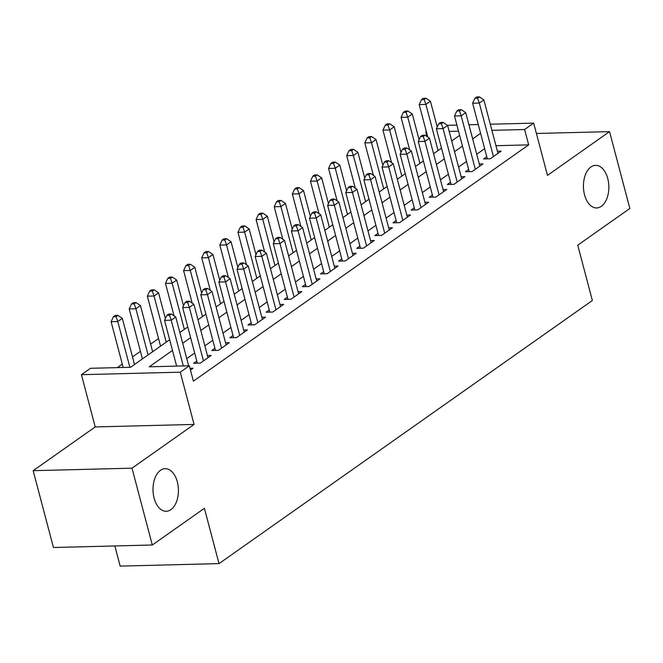 <?xml version="1.0" encoding="UTF-8"?>
<svg xmlns="http://www.w3.org/2000/svg" width="663" height="663" viewBox="0 0 663 663"><rect width="100%" height="100%" fill="white"/><g stroke="black" fill="none" stroke-linecap="round" stroke-linejoin="round"><path stroke-width="0.99" d="M584.542 194.823A21.307 12.705 -91.5 0 1 595.598 165.352A21.307 12.705 -91.5 0 1 607.739 178.471A21.307 12.705 -91.5 0 1 596.683 207.95A21.307 12.705 -91.5 0 1 584.542 194.823M154.114 498.162A21.307 12.705 -91.5 0 1 165.17 468.683A21.307 12.705 -91.5 0 1 177.311 481.81A21.307 12.705 -91.5 0 1 166.256 511.281A21.307 12.705 -91.5 0 1 154.114 498.162M426.939 136.479L425.762 132.02L426.342 131.606M114.848 545.956L120.169 566.111L219.022 563.608L592.366 300.505L577.746 245.186L629.85 208.464L609.546 131.63L536.408 133.478M219.022 563.608L204.403 508.289L152.299 545.003L53.454 547.514L33.15 470.68L132.003 468.169L194.077 424.428L180.27 372.175L81.416 374.686L90.483 368.296L130.553 367.285L169.653 339.729M194.077 424.428L95.223 426.931L33.15 470.68M95.223 426.931L81.416 374.686M158.548 338.553L150.625 344.138M140.432 351.324L132.501 356.909M122.307 364.095L117.31 367.617M152.299 545.003L132.003 468.169M486.766 156.717L483.592 158.946L490.272 158.78L501.145 151.114L497.407 151.214M468.642 169.488L465.467 171.717L472.147 171.551L483.02 163.885L479.283 163.985M450.517 182.259L447.343 184.496L454.022 184.322L464.896 176.656L461.166 176.756M432.392 195.03L429.226 197.267L435.906 197.093L446.779 189.436L443.041 189.527M414.276 207.801L411.101 210.038L417.781 209.864L428.654 202.207L424.917 202.298M396.151 220.572L392.977 222.809L399.656 222.635L410.53 214.978L406.792 215.069M378.026 233.343L374.852 235.58L381.532 235.415L392.405 227.749L388.667 227.84M359.901 246.114L356.727 248.352L363.407 248.186L374.28 240.52L370.542 240.611M341.776 258.893L338.611 261.123L345.282 260.957L356.164 253.291L352.426 253.39M323.652 271.664L320.486 273.894L327.166 273.728L338.039 266.062L334.301 266.161M305.535 284.435L302.361 286.665L309.041 286.499L319.914 278.833L316.176 278.932M287.411 297.206L284.236 299.444L290.916 299.27L301.789 291.604L298.052 291.703M269.286 309.977L266.112 312.215L272.791 312.041L283.665 304.383L279.927 304.474M251.161 322.748L247.987 324.986L254.667 324.812L265.54 317.154L261.81 317.245M233.036 335.519L229.87 337.757L236.55 337.583L247.423 329.925L243.686 330.017M214.911 348.29L211.746 350.528L218.425 350.362L229.299 342.696L225.561 342.788M196.795 361.062L193.621 363.299L200.301 363.133L211.174 355.467L207.436 355.559M172.488 350.437L149.258 366.805L189.328 365.794L193.389 381.159L528.668 144.874L495.957 145.711M484.645 148.678L476.722 154.264M466.52 161.449L458.597 167.035M448.395 174.228L440.472 179.806M430.27 186.999L422.348 192.577M412.146 199.77L404.223 205.356M394.029 212.541L386.098 218.127M375.904 225.312L367.982 230.898M357.78 238.083L349.857 243.669M339.655 250.854L331.732 256.44M321.53 263.625L313.607 269.211M303.405 276.396L295.483 281.982M285.289 289.176L277.366 294.753M267.164 301.947L259.241 307.524M249.039 314.718L241.117 320.304M230.915 327.489L222.992 333.075M212.79 340.26L204.867 345.846M194.673 353.031L186.742 358.617M176.549 365.802L176.085 366.125M190.463 370.062L193.049 368.238L189.999 368.313M490.28 124.221L533.674 123.127L547.481 175.372L609.546 131.63M533.674 123.127L524.607 129.509L491.896 130.338M528.668 144.874L524.607 129.509M189.328 365.794L180.27 372.175M436.842 125.58L437.878 125.556M447.442 125.307L456.906 125.067M468.923 124.768L478.263 124.528M458.523 131.183L449.183 131.423M426.442 132.003L425.762 132.02M179.855 332.536L187.778 326.95M197.98 319.765L205.903 314.179M216.105 306.994L224.028 301.408M234.221 294.223L242.152 288.637M252.346 281.452L260.269 275.866M270.471 268.681L278.394 263.095M288.596 255.91L296.518 250.324M306.72 243.13L314.643 237.553M324.845 230.359L332.768 224.782M342.962 217.588L350.893 212.003M361.086 204.817L369.009 199.232M379.211 192.046L387.134 186.46M397.336 179.275L405.259 173.689M415.461 166.504L423.384 160.918M433.585 153.733L441.508 148.147M451.702 140.962L459.625 135.376M480.584 133.313L472.661 138.898M462.459 146.084L454.536 151.67M444.334 158.855L436.411 164.441M426.21 171.626L418.287 177.212M408.093 184.397L400.162 189.983M389.968 197.176L382.045 202.754M371.844 209.947L363.921 215.533M353.719 222.718L345.796 228.304M335.594 235.489L327.671 241.075M317.469 248.26L309.546 253.846M299.353 261.031L291.422 266.617M281.228 273.802L273.305 279.388M263.103 286.573L255.18 292.159M244.979 299.353L237.056 304.93M226.854 312.124L218.931 317.701M208.729 324.895L200.806 330.481M190.612 337.666L182.69 343.252M183.311 365.943L171.22 320.188L175.753 316.997L188.648 365.81M176.631 366.117L164.54 320.362L171.22 320.188L169.521 315.29L171.327 314.013L168.659 314.08L166.844 315.356L169.521 315.29M166.844 315.356L164.54 320.362M175.753 316.997L171.327 314.013M134.506 364.493L122.315 318.356L117.782 321.547L111.111 321.712L123.194 367.468M116.083 316.641L117.898 315.364L115.229 315.431L113.414 316.707L116.083 316.641L117.782 321.547L129.873 367.302M117.898 315.364L122.315 318.356M111.111 321.712L113.414 316.707M203.475 360.896L189.345 307.417L193.869 304.226L208 357.705M197.359 363.208L182.665 307.591L189.345 307.417L187.646 302.519L189.452 301.242L186.784 301.309L184.969 302.585L187.646 302.519M184.969 302.585L182.665 307.591M193.869 304.226L189.452 301.242M221.591 348.125L207.469 294.645L211.994 291.455L226.124 344.934M215.483 350.437L200.79 294.82L207.469 294.645L205.762 289.748L207.577 288.463L204.908 288.538L203.093 289.814L205.762 289.748M203.093 289.814L200.79 294.82M211.994 291.455L207.577 288.463M239.716 335.354L225.586 281.874L230.119 278.684L244.249 332.155M233.608 337.658L218.906 282.04L225.586 281.874L223.887 276.968L225.702 275.692L223.033 275.767L221.218 277.043L223.887 276.968M221.218 277.043L218.906 282.04M230.119 278.684L225.702 275.692M257.841 322.583L243.711 269.103L248.244 265.913L262.374 319.384M251.725 324.887L237.031 269.269L243.711 269.103L242.012 264.197L243.827 262.921L241.15 262.987L239.343 264.272L242.012 264.197M239.343 264.272L237.031 269.269M248.244 265.913L243.827 262.921M152.631 351.721L140.44 305.577L135.907 308.776L129.227 308.941L142.429 358.915M134.208 303.869L136.023 302.593L133.346 302.659L131.539 303.936L134.208 303.869L135.907 308.776L148.098 354.92M136.023 302.593L140.44 305.577M129.227 308.941L131.539 303.936M165.369 318.563L158.565 292.806L154.031 296.005L147.352 296.17L160.554 346.136M152.333 291.098L154.148 289.822L151.471 289.888L149.664 291.165L152.333 291.098L154.031 296.005L166.222 342.141M154.148 289.822L158.565 292.806M147.352 296.17L149.664 291.165M183.494 305.792L176.689 280.035L172.156 283.225L165.477 283.399L174.054 315.845M170.457 278.327L172.264 277.051L169.595 277.117L167.78 278.394L170.457 278.327L172.156 283.225L184.347 329.37M172.264 277.051L176.689 280.035M165.477 283.399L167.78 278.394M201.618 293.021L194.806 267.264L190.281 270.454L183.601 270.628L192.171 303.074M188.582 265.556L190.389 264.28L187.72 264.346L185.905 265.623L188.582 265.556L190.281 270.454L202.472 316.599M190.389 264.28L194.806 267.264M183.601 270.628L185.905 265.623M275.965 309.812L261.835 256.332L266.369 253.142L280.499 306.613M269.849 312.116L255.156 256.498L261.835 256.332L260.136 251.426L261.951 250.15L259.274 250.216L257.459 251.492L260.136 251.426M257.459 251.492L255.156 256.498M266.369 253.142L261.951 250.15M219.735 280.25L212.931 254.493L208.406 257.683L201.726 257.857L210.295 290.303M206.699 252.785L208.513 251.509L205.845 251.575L204.03 252.852L206.699 252.785L208.406 257.683L220.597 303.828M208.513 251.509L212.931 254.493M201.726 257.857L204.03 252.852M294.09 297.032L279.96 243.561L284.493 240.362L298.615 293.842M287.974 299.344L273.28 243.727L279.96 243.561L278.261 238.655L280.068 237.379L277.399 237.445L275.584 238.721L278.261 238.655M275.584 238.721L273.28 243.727M284.493 240.362L280.068 237.379M237.86 267.479L231.055 241.722L226.522 244.912L219.843 245.086L228.42 277.532M224.823 240.014L226.638 238.73L223.97 238.804L222.155 240.081L224.823 240.014L226.522 244.912L238.713 291.057M226.638 238.73L231.055 241.722M219.843 245.086L222.155 240.081M312.215 284.261L298.085 230.79L302.61 227.591L316.74 281.071M306.099 286.573L291.405 230.956L298.085 230.79L296.378 225.884L298.193 224.608L295.524 224.674L293.709 225.95L296.378 225.884M293.709 225.95L291.405 230.956M302.61 227.591L298.193 224.608M255.984 254.7L249.18 228.95L244.647 232.141L237.967 232.307L246.545 264.761M242.948 227.235L244.763 225.959L242.086 226.033L240.279 227.31L242.948 227.235L244.647 232.141L256.838 278.286M244.763 225.959L249.18 228.95M237.967 232.307L240.279 227.31M330.331 271.49L316.201 218.011L320.735 214.82L334.865 268.3M324.224 273.802L309.53 218.185L316.201 218.011L314.502 213.113L316.317 211.837L313.649 211.903L311.834 213.179L314.502 213.113M311.834 213.179L309.53 218.185M320.735 214.82L316.317 211.837M274.109 241.929L267.305 216.179L262.772 219.37L256.092 219.536L264.67 251.99M261.073 214.464L262.888 213.188L260.211 213.254L258.404 214.539L261.073 214.464L262.772 219.37L274.963 265.515M262.888 213.188L267.305 216.179M256.092 219.536L258.404 214.539M348.456 258.719L334.326 205.24L338.859 202.049L352.989 255.528M342.34 261.031L327.646 205.414L334.326 205.24L332.627 200.342L334.442 199.066L331.765 199.132L329.959 200.408L332.627 200.342M329.959 200.408L327.646 205.414M338.859 202.049L334.442 199.066M292.234 229.158L285.43 203.408L280.897 206.599L274.217 206.765L282.786 239.219M279.198 201.693L281.004 200.417L278.336 200.483L276.521 201.759L279.198 201.693L280.897 206.599L293.087 252.744M281.004 200.417L285.43 203.408M274.217 206.765L276.521 201.759M366.581 245.948L352.451 192.469L356.984 189.278L371.114 242.757M360.465 248.26L345.771 192.643L352.451 192.469L350.752 187.571L352.567 186.295L349.89 186.361L348.083 187.637L350.752 187.571M348.083 187.637L345.771 192.643M356.984 189.278L352.567 186.295M310.35 216.387L303.546 190.629L299.021 193.828L292.342 193.994L300.911 226.448M297.322 188.922L299.129 187.646L296.46 187.712L294.645 188.988L297.322 188.922L299.021 193.828L311.212 239.973M299.129 187.646L303.546 190.629M292.342 193.994L294.645 188.988M384.706 233.177L370.576 179.698L375.109 176.507L389.239 229.986M378.59 235.489L363.896 179.872L370.576 179.698L368.877 174.8L370.683 173.515L368.015 173.59L366.2 174.866L368.877 174.8M366.2 174.866L363.896 179.872M375.109 176.507L370.683 173.515M328.475 203.616L321.671 177.858L317.146 181.057L310.466 181.223L319.036 213.677M315.439 176.151L317.254 174.875L314.585 174.941L312.77 176.217L315.439 176.151L317.146 181.057L329.337 227.194M317.254 174.875L321.671 177.858M310.466 181.223L312.77 176.217M402.831 220.406L388.7 166.927L393.225 163.736L407.355 217.207M396.714 222.71L382.021 167.093L388.7 166.927L387.001 162.021L388.808 160.744L386.139 160.811L384.325 162.095L387.001 162.021M384.325 162.095L382.021 167.093M393.225 163.736L388.808 160.744M346.6 190.845L339.796 165.087L335.263 168.278L328.583 168.452L337.16 200.897M333.564 163.38L335.379 162.103L332.71 162.17L330.895 163.446L333.564 163.38L335.263 168.278L347.453 214.422M335.379 162.103L339.796 165.087M328.583 168.452L330.895 163.446M364.725 178.074L357.921 152.316L353.387 155.507L346.708 155.681L355.285 188.126M351.688 150.609L353.503 149.332L350.826 149.399L349.02 150.675L351.688 150.609L353.387 155.507L365.578 201.651M353.503 149.332L357.921 152.316M346.708 155.681L349.02 150.675M382.849 165.302L376.045 139.545L371.512 142.736L364.832 142.91L373.41 175.355M369.813 137.838L371.628 136.561L368.951 136.628L367.136 137.904L369.813 137.838L371.512 142.736L383.703 188.88M371.628 136.561L376.045 139.545M364.832 142.91L367.136 137.904M420.947 207.635L406.825 154.156L411.35 150.965L425.48 204.436M414.839 209.939L400.145 154.322L406.825 154.156L405.118 149.25L406.933 147.973L404.264 148.04L402.449 149.316L405.118 149.25M402.449 149.316L400.145 154.322M411.35 150.965L406.933 147.973M439.072 194.864L424.942 141.385L429.475 138.186L443.605 191.665M432.964 197.168L418.262 141.55L424.942 141.385L423.243 136.479L425.058 135.202L422.389 135.269L420.574 136.545L423.243 136.479M420.574 136.545L418.262 141.55M429.475 138.186L425.058 135.202M457.197 182.085L443.066 128.614L447.6 125.415L461.73 178.894M451.08 184.397L436.387 128.779L443.066 128.614L441.367 123.708L443.182 122.431L440.505 122.498L438.699 123.774L441.367 123.708M438.699 123.774L436.387 128.779M447.6 125.415L443.182 122.431M400.974 152.531L394.17 126.774L389.637 129.965L382.957 130.139L391.526 162.584M387.938 125.067L389.745 123.782L387.076 123.857L385.261 125.133L387.938 125.067L389.637 129.965L401.828 176.109M389.745 123.782L394.17 126.774M382.957 130.139L385.261 125.133M475.321 169.314L461.191 115.843L465.724 112.644L479.855 166.123M469.205 171.626L454.511 116.008L461.191 115.843L459.492 110.936L461.307 109.66L458.63 109.727L456.824 111.003L459.492 110.936M456.824 111.003L454.511 116.008M465.724 112.644L461.307 109.66M419.091 139.752L412.287 114.003L407.762 117.194L401.082 117.359L409.651 149.813M406.054 112.287L407.869 111.011L405.201 111.086L403.386 112.362L406.054 112.287L407.762 117.194L419.952 163.338M407.869 111.011L412.287 114.003M401.082 117.359L403.386 112.362M493.446 156.543L479.316 103.063L483.849 99.873L497.971 153.352M487.33 158.855L472.636 103.237L479.316 103.063L477.617 98.165L479.424 96.889L476.755 96.955L474.94 98.232L477.617 98.165M474.94 98.232L472.636 103.237M483.849 99.873L479.424 96.889M437.215 126.981L430.411 101.232L425.878 104.422L419.207 104.588L427.776 137.042M424.179 99.516L425.994 98.24L423.325 98.306L421.511 99.591L424.179 99.516L425.878 104.422L438.077 150.567M425.994 98.24L430.411 101.232M419.207 104.588L421.511 99.591"/></g></svg>
